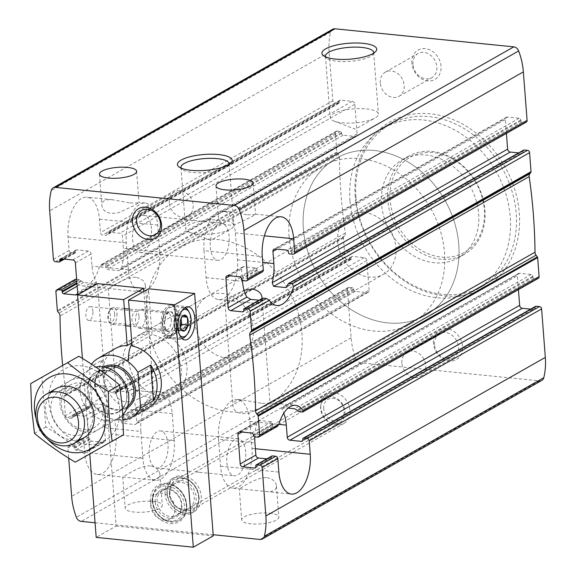 <?xml version="1.0" encoding="UTF-8"?>
<svg xmlns="http://www.w3.org/2000/svg" width="576" height="576" viewBox="0 0 576 576"><rect width="100%" height="100%" fill="white"/><g stroke="black" fill="none" stroke-linecap="round" stroke-linejoin="round"><path stroke-width="0.43" stroke-dasharray="2.88 2.16" d="M144.684 391.5C150.242 391.601 153.18 391.428 153.497 390.989L153.511 390.996C151.87 392.515 144.965 395.978 132.797 401.393C122.947 402.977 117.468 400.464 116.352 393.854C116.374 389.527 119.902 387.677 126.936 388.303L144.684 391.5M135.893 277.294C124.164 276.739 107.957 289.476 108.245 288.475L134.813 291.168C141.833 291.809 145.361 289.958 145.404 285.617C144.958 281.376 141.79 278.597 135.893 277.294M153.137 501.394A18.634 5.407 175.6 0 1 162.302 505.31A18.634 5.407 175.6 0 1 144.144 512.129A18.634 5.407 175.6 0 1 125.15 508.169A18.634 5.407 175.6 0 1 134.316 502.718A18.634 5.407 175.6 0 1 153.137 501.394M150.401 465.84C138.672 465.293 122.465 478.022 122.753 477.029L149.321 479.714C156.341 480.355 159.869 478.505 159.912 474.17C159.466 469.922 156.298 467.15 150.401 465.84M541.858 380.383A5.645 4.594 -119.6 0 1 539.482 380.866L360.684 362.801A5.645 4.594 -119.6 0 1 355.817 358.711A66.06 53.784 -119.6 0 1 351.108 337.781L347.378 289.296A2.261 1.836 -119.6 0 1 348.206 287.525A2.261 1.836 -119.6 0 1 349.157 287.338L352.555 287.683A1.13 0.922 -119.6 0 1 353.606 288.857L353.671 289.663A1.692 1.382 -119.6 0 0 355.248 291.427L366.905 292.601A2.822 2.297 -119.6 0 0 368.086 292.363A2.822 2.297 -119.6 0 0 369.122 290.153L136.714 422.05L135.785 409.925A31.054 15.617 -84.2 0 0 131.407 394.135L127.591 391.867L115.942 390.694L115.344 391.738A31.054 15.617 95.8 0 1 115.74 392.357L115.265 393.106L111.866 392.76L108.9 390.895A31.054 15.617 95.8 0 0 101.369 385.718A31.054 15.617 95.8 0 0 84.701 404.633L85.954 407.47L67.543 417.917L70.942 418.262A1.13 0.922 -119.6 0 0 71.827 417.283L71.762 416.47A1.692 1.382 -119.6 0 1 73.094 415.001L84.751 416.182A2.822 2.297 -119.6 0 1 87.386 419.119L89.669 448.747A2.822 2.297 -119.6 0 1 88.632 450.958A2.822 2.297 -119.6 0 1 87.444 451.195L75.794 450.022A1.692 1.382 -119.6 0 1 74.21 448.258L74.146 447.451A1.13 0.922 -119.6 0 0 73.094 446.27L69.696 445.932A2.261 1.836 -119.6 0 0 68.746 446.119A2.261 1.836 -119.6 0 0 67.918 447.89L68.71 458.15M353.606 288.857L121.198 420.746L121.262 421.553A1.692 1.382 -119.6 0 0 122.846 423.317L134.496 424.498A2.822 2.297 -119.6 0 0 135.684 424.26A2.822 2.297 -119.6 0 0 136.714 422.05M140.832 431.402L142.906 458.338A31.054 15.617 95.8 0 0 155.47 480.341A31.054 15.617 95.8 0 0 174.276 440.539L172.202 413.604A31.054 15.617 95.8 0 0 159.638 391.608A31.054 15.617 95.8 0 0 140.832 431.402L104.414 427.723L105.35 439.848A2.822 2.297 60.4 0 1 104.314 442.058A2.822 2.297 60.4 0 1 103.126 442.296L91.476 441.122A1.692 1.382 60.4 0 1 89.892 439.358L89.834 438.545L74.146 447.451M121.198 420.746A1.13 0.922 -119.6 0 0 120.146 419.573L116.748 419.227A2.261 1.836 -119.6 0 0 115.798 419.414A2.261 1.836 -119.6 0 0 114.97 421.186L116.006 434.657A31.054 15.617 95.8 0 1 97.2 474.451A31.054 15.617 95.8 0 1 84.636 452.455L83.606 438.984A2.261 1.836 60.4 0 1 84.427 437.22A2.261 1.836 60.4 0 1 85.378 437.026L69.696 445.932M85.378 437.026L88.776 437.371A1.13 0.922 60.4 0 1 89.834 438.545M332.611 29.275A5.645 4.594 -119.6 0 0 330.674 31.961A66.06 53.784 -119.6 0 0 329.141 52.265L332.87 100.75A2.261 1.836 -119.6 0 0 334.98 103.097L338.378 103.442A1.13 0.922 -119.6 0 0 339.264 102.463L339.199 101.657A1.692 1.382 -119.6 0 1 340.531 100.188L352.188 101.362A2.822 2.297 -119.6 0 1 354.823 104.299L357.106 133.927A2.822 2.297 -119.6 0 1 356.069 136.138A2.822 2.297 -119.6 0 1 354.881 136.375L343.231 135.202A1.692 1.382 -119.6 0 1 341.647 133.438L341.582 132.631A1.13 0.922 -119.6 0 0 340.531 131.458L337.133 131.112A2.261 1.836 -119.6 0 0 336.182 131.299A2.261 1.836 -119.6 0 0 335.354 133.07L336.816 152.071A1.13 0.922 -119.6 0 0 337.097 152.784L338.4 154.469A4.234 3.449 -119.6 0 1 339.466 157.457A527.926 429.79 -119.6 0 0 345.283 233.042A4.234 3.449 -119.6 0 1 344.664 235.858L343.598 237.305A1.13 0.922 -119.6 0 0 343.426 237.974L344.887 256.975A2.261 1.836 -119.6 0 0 346.997 259.322L350.395 259.668A1.13 0.922 -119.6 0 0 351.288 258.689L351.223 257.882L115.344 391.738M344.664 235.858L65.203 394.452L64.145 395.892A1.13 0.922 -119.6 0 0 63.972 396.562L65.434 415.562A2.261 1.836 -119.6 0 0 67.543 417.917M89.878 407.678L85.954 407.47M351.288 258.689L115.74 392.357L115.265 393.106L350.395 259.668M70.942 418.262L89.352 407.808L90.648 406.598L71.827 417.283M104.414 427.723A31.054 15.617 -84.2 0 1 106.099 408.499L104.645 404.892L92.995 403.711L92.174 403.913L90.922 405.605A31.054 15.617 95.8 0 0 90.648 406.598M369.122 290.153L366.847 260.525A2.822 2.297 -119.6 0 0 364.212 257.587L352.555 256.414A1.692 1.382 -119.6 0 0 351.223 257.882M351.842 256.55L115.942 390.694L352.555 256.414M159.768 251.993L157.694 225.058A31.054 15.617 95.8 0 0 145.13 203.062A31.054 15.617 95.8 0 0 126.324 242.856L128.398 269.791A31.054 15.617 95.8 0 0 140.962 291.787A31.054 15.617 95.8 0 0 159.768 251.993L123.35 248.314L122.414 236.189A2.822 2.297 -119.6 0 0 119.779 233.251L108.13 232.078A1.692 1.382 -119.6 0 0 106.798 233.546L106.855 234.353A1.13 0.922 -119.6 0 1 105.97 235.332L102.571 234.986A2.261 1.836 -119.6 0 1 100.462 232.639L99.425 219.168A31.054 15.617 95.8 0 0 86.861 197.172A31.054 15.617 95.8 0 0 68.062 236.974L69.098 250.438L53.41 259.337M69.098 250.438A2.261 1.836 60.4 0 0 71.201 252.792L74.599 253.13A1.13 0.922 60.4 0 0 75.492 252.151L75.427 251.345A1.692 1.382 60.4 0 1 76.759 249.876L88.416 251.057A2.822 2.297 60.4 0 1 91.051 253.994L91.98 266.112A31.054 15.617 -84.2 0 0 96.358 281.902L77.645 292.522M130.176 202.954C135.734 203.054 138.672 202.882 138.989 202.435L139.003 202.45C137.362 203.962 130.457 207.425 118.289 212.839C108.439 214.43 102.96 211.918 101.844 205.308C101.866 200.981 105.394 199.13 112.428 199.757L130.176 202.954M75.247 279.389L75.168 280.728A31.054 15.617 95.8 0 0 82.692 285.905A31.054 15.617 95.8 0 0 99.367 266.998L100.944 264.809L101.995 264.55L105.394 264.895L106.042 266.299A31.054 15.617 95.8 0 1 105.775 267.3L106.61 269.482L118.267 270.655L119.628 270.31L121.666 267.538A31.054 15.617 -84.2 0 0 123.35 248.314M96.358 281.902L96.322 283.536L95.321 283.68L83.664 282.506L81.346 281.16A31.054 15.617 95.8 0 1 80.95 280.541L79.488 279.598L76.63 279.31M277.344 426.434L272.894 426.355L272.246 424.944A31.054 15.617 -84.2 0 1 272.52 423.95L271.678 421.762L260.028 420.588L258.667 420.934L256.622 423.706A31.054 15.617 95.8 0 0 254.801 436.831M538.286 278.359A2.261 1.836 -119.6 0 1 537.336 278.554L533.938 278.208A1.13 0.922 -119.6 0 1 532.886 277.034L532.822 276.228A1.692 1.382 -119.6 0 0 531.245 274.464L519.588 273.283L282.967 407.563L288.101 408.082M245.693 451.951A18.634 9.367 95.8 0 0 238.154 438.754A18.634 9.367 95.8 0 0 226.958 456.343A18.634 9.367 95.8 0 0 234.41 475.826A18.634 9.367 95.8 0 0 245.693 451.951M167.998 444.103A18.634 9.367 95.8 0 0 160.466 430.906A18.634 9.367 95.8 0 0 149.27 448.495A18.634 9.367 95.8 0 0 156.715 467.978A18.634 9.367 95.8 0 0 167.998 444.103M194.76 471.751L199.418 472.298L194.76 471.751M243.166 311.702L262.958 300.47L262.354 300.557L262.944 299.506A31.054 15.617 -84.2 0 1 262.548 298.886L263.03 298.138M523.598 150.091A1.13 0.922 -119.6 0 0 523.188 150.977L523.246 151.783L287.374 285.646M259.049 300.218L262.354 300.557L243.655 311.162M241.574 269.201L242.446 280.577L258.142 271.678A1.13 0.922 -119.6 0 1 257.09 270.497L257.026 269.69A1.692 1.382 -119.6 0 0 255.449 267.926L243.792 266.753A2.822 2.297 -119.6 0 0 242.604 266.99A2.822 2.297 -119.6 0 0 241.574 269.201L229.889 275.832M229.111 236.462A18.634 9.367 95.8 0 0 221.573 223.265A18.634 9.367 95.8 0 0 210.377 240.862A18.634 9.367 95.8 0 0 217.829 260.345A18.634 9.367 95.8 0 0 229.111 236.462M151.423 228.614A18.634 9.367 95.8 0 0 143.885 215.417A18.634 9.367 95.8 0 0 132.689 233.014A18.634 9.367 95.8 0 0 140.134 252.497A18.634 9.367 95.8 0 0 151.423 228.614M269.669 513.166A18.634 5.407 175.6 0 1 278.842 517.082A18.634 5.407 175.6 0 1 260.676 523.901A18.634 5.407 175.6 0 1 241.682 519.941A18.634 5.407 175.6 0 1 250.848 514.49A18.634 5.407 175.6 0 1 269.669 513.166M266.933 477.612C272.837 478.93 276.005 481.702 276.444 485.942C276.43 490.262 272.902 492.113 265.86 491.494L239.285 488.801C238.946 489.823 255.24 477.043 266.933 477.612M261.216 403.272L243.475 400.075C236.462 399.434 232.927 401.285 232.884 405.626C233.978 412.2 239.429 414.72 249.235 413.186C261.439 407.786 268.373 404.309 270.043 402.768L270.029 402.761C269.712 403.2 266.774 403.373 261.216 403.272M261.936 297.389C261.922 301.716 258.394 303.566 251.352 302.94L224.777 300.247C226.181 299.009 232.603 295.69 244.051 290.304M535.622 306.317A1.13 0.922 -119.6 0 0 535.205 307.202L535.27 308.009L302.861 439.898M271.843 456.005A1.13 0.922 -119.6 0 0 271.433 456.89L255.751 465.79M530.64 309.146L533.938 309.478A1.692 1.382 -119.6 0 0 535.27 308.009M266.861 458.834L270.158 459.173A1.692 1.382 -119.6 0 0 271.49 457.704L271.433 456.89M320.81 407.347A16.942 13.788 60.4 0 1 327.017 394.085A16.942 13.788 60.4 0 1 349.942 410.292A16.942 13.788 60.4 0 1 343.735 423.547A16.942 13.788 60.4 0 1 320.81 407.347M169.668 493.114A16.942 13.788 60.4 0 1 175.874 479.858A16.942 13.788 60.4 0 1 196.229 487.778A16.942 13.788 60.4 0 1 192.6 509.321A16.942 13.788 60.4 0 1 169.668 493.114M526.262 122.134A2.261 1.836 -119.6 0 1 525.319 122.328L521.921 121.982A1.13 0.922 -119.6 0 1 520.862 120.809L520.805 119.995A1.692 1.382 -119.6 0 0 519.221 118.238L507.564 117.058A2.822 2.297 -119.6 0 0 506.383 117.295A2.822 2.297 -119.6 0 0 505.346 119.506L276.941 249.127M258.142 271.678L261.54 272.016A2.261 1.836 -119.6 0 0 262.49 271.829M246.708 214.726L228.967 211.529C221.954 210.888 218.419 212.738 218.376 217.08C219.47 223.654 224.921 226.174 234.727 224.64C246.931 219.233 253.865 215.762 255.535 214.222L255.521 214.207C255.204 214.654 252.266 214.826 246.708 214.726M433.447 343.426A16.942 13.788 60.4 0 1 454.219 331.632A16.942 13.788 60.4 0 1 456.372 359.626A16.942 13.788 60.4 0 1 433.447 343.426M411.89 63.295A16.942 13.788 60.4 0 1 432.662 51.509A16.942 13.788 60.4 0 1 434.815 79.495A16.942 13.788 60.4 0 1 411.89 63.295M355.176 196.538A95.422 77.688 60.4 0 1 472.198 130.133A95.422 77.688 60.4 0 1 484.33 287.82A95.422 77.688 60.4 0 1 355.176 196.538M506.412 133.402L505.346 119.506M523.246 151.783A1.692 1.382 -119.6 0 1 521.914 153.252L518.616 152.921M519.588 273.283A2.822 2.297 -119.6 0 0 518.4 273.521A2.822 2.297 -119.6 0 0 517.37 275.731L281.93 409.342A31.054 15.617 95.8 0 1 283.766 413.165M518.436 289.627L517.37 275.731M150.437 501.66A21.067 17.15 60.4 0 1 174.521 485.878A21.067 17.15 60.4 0 1 186.732 507.398A21.067 17.15 60.4 0 1 169.157 523.462A21.067 17.15 60.4 0 1 150.437 501.66M131.875 343.57A33.876 27.583 60.4 0 1 141.055 333.958A33.876 27.583 60.4 0 1 181.764 349.812A33.876 27.583 60.4 0 1 174.499 392.89A33.876 27.583 60.4 0 1 128.642 360.482M62.662 365.465A527.926 429.79 -119.6 0 0 65.822 391.637A4.234 3.449 -119.6 0 1 65.203 394.452M95.076 522.792L213.185 534.722M282.967 407.563L281.966 407.707L281.93 409.342M195.084 322.776A33.876 27.583 60.4 0 1 207.497 296.251A33.876 27.583 60.4 0 1 248.206 312.106A33.876 27.583 60.4 0 1 240.941 355.183A33.876 27.583 60.4 0 1 195.084 322.776M146.527 317.873A90.338 73.548 60.4 0 1 179.633 247.147A90.338 73.548 60.4 0 1 288.187 289.418A90.338 73.548 60.4 0 1 268.805 404.287A90.338 73.548 60.4 0 1 146.527 317.873M303.372 228.866A90.338 73.548 60.4 0 1 336.47 158.141A90.338 73.548 60.4 0 1 445.025 200.412A90.338 73.548 60.4 0 1 425.65 315.281A90.338 73.548 60.4 0 1 303.372 228.866A90.338 73.548 60.4 0 1 336.47 158.141A90.338 73.548 60.4 0 1 445.025 200.412A90.338 73.548 60.4 0 1 425.65 315.281A90.338 73.548 60.4 0 1 303.372 228.866M349.992 200.786A93.161 75.845 60.4 0 1 384.127 127.85A93.161 75.845 60.4 0 1 496.073 171.439A93.161 75.845 60.4 0 1 476.086 289.901A93.161 75.845 60.4 0 1 349.992 200.786M355.975 197.388A93.161 75.845 60.4 0 1 390.11 124.452A93.161 75.845 60.4 0 1 502.056 168.041A93.161 75.845 60.4 0 1 482.076 286.502A93.161 75.845 60.4 0 1 355.975 197.388M381.55 203.969A56.462 45.965 60.4 0 1 402.235 159.768A56.462 45.965 60.4 0 1 470.081 186.192A56.462 45.965 60.4 0 1 457.97 257.983A56.462 45.965 60.4 0 1 381.55 203.969M387.821 200.412A56.462 45.965 60.4 0 1 408.514 156.211A56.462 45.965 60.4 0 1 476.359 182.628A56.462 45.965 60.4 0 1 464.249 254.426A56.462 45.965 60.4 0 1 387.821 200.412M390.139 200.074A54.77 44.59 60.4 0 1 457.301 161.957A54.77 44.59 60.4 0 1 464.263 252.461A54.77 44.59 60.4 0 1 390.139 200.074M229.097 164.426A24.185 7.02 175.6 0 1 228.19 165.924A24.185 7.02 175.6 0 1 205.589 172.57A24.185 7.02 175.6 0 1 182.239 169.459A24.185 7.02 175.6 0 1 181.116 168.12M221.998 220.154A24.185 7.02 175.6 0 1 233.899 225.23A24.185 7.02 175.6 0 1 230.58 229.183A24.185 7.02 175.6 0 1 197.568 234.014A24.185 7.02 175.6 0 1 189.554 232.344A24.185 7.02 175.6 0 1 185.674 228.938A24.185 7.02 175.6 0 1 197.568 221.875A24.185 7.02 175.6 0 1 221.998 220.154M373.601 53.208A24.185 7.02 175.6 0 1 372.694 54.706A24.185 7.02 175.6 0 1 350.1 61.351A24.185 7.02 175.6 0 1 326.743 58.241A24.185 7.02 175.6 0 1 325.62 56.894M366.502 108.929A24.185 7.02 175.6 0 1 378.403 114.005A24.185 7.02 175.6 0 1 375.084 117.965A24.185 7.02 175.6 0 1 342.079 122.796A24.185 7.02 175.6 0 1 334.058 121.118A24.185 7.02 175.6 0 1 330.178 117.72A24.185 7.02 175.6 0 1 342.079 110.65A24.185 7.02 175.6 0 1 366.502 108.929M380.304 82.98A13.882 11.304 60.4 0 1 385.387 72.115A13.882 11.304 60.4 0 1 402.07 78.61A13.882 11.304 60.4 0 1 399.089 96.257A13.882 11.304 60.4 0 1 380.304 82.98M412.978 64.44A13.882 11.304 60.4 0 1 418.061 53.568A13.882 11.304 60.4 0 1 434.743 60.062A13.882 11.304 60.4 0 1 431.762 77.717A13.882 11.304 60.4 0 1 412.978 64.44M401.854 363.11A13.882 11.304 60.4 0 1 406.944 352.246A13.882 11.304 60.4 0 1 423.619 358.74A13.882 11.304 60.4 0 1 420.646 376.387A13.882 11.304 60.4 0 1 401.854 363.11M434.527 344.563A13.882 11.304 60.4 0 1 439.618 333.698A13.882 11.304 60.4 0 1 456.3 340.193A13.882 11.304 60.4 0 1 453.319 357.847A13.882 11.304 60.4 0 1 434.527 344.563M169.279 202.73A13.882 11.304 60.4 0 1 174.37 191.866A13.882 11.304 60.4 0 1 193.154 205.142A13.882 11.304 60.4 0 1 188.071 216.014A13.882 11.304 60.4 0 1 169.279 202.73M152.698 501.127A19.764 16.092 60.4 0 1 159.941 485.654A19.764 16.092 60.4 0 1 175.291 486.324A19.764 16.092 60.4 0 1 186.746 506.506A19.764 16.092 60.4 0 1 179.446 520.027A19.764 16.092 60.4 0 1 152.698 501.127M167.242 492.869A19.764 16.092 60.4 0 1 174.485 477.403A19.764 16.092 60.4 0 1 198.23 486.648A19.764 16.092 60.4 0 1 193.99 511.776A19.764 16.092 60.4 0 1 167.242 492.869M165.103 494.086A19.764 16.092 60.4 0 1 172.346 478.613A19.764 16.092 60.4 0 1 196.092 487.858A19.764 16.092 60.4 0 1 191.851 512.986A19.764 16.092 60.4 0 1 165.103 494.086M204.012 250.704L206.086 277.639A31.054 15.617 95.8 0 0 218.65 299.635A31.054 15.617 95.8 0 0 237.456 259.841L235.382 232.906A31.054 15.617 95.8 0 0 222.818 210.91A31.054 15.617 95.8 0 0 204.012 250.704L262.282 256.594M218.52 439.25L220.594 466.186A31.054 15.617 95.8 0 0 233.158 488.189A31.054 15.617 95.8 0 0 251.964 448.387L249.89 421.452A31.054 15.617 95.8 0 0 237.326 399.456A31.054 15.617 95.8 0 0 218.52 439.25L254.938 442.93M155.203 502.142A15.53 12.643 60.4 0 1 174.24 491.335A15.53 12.643 60.4 0 1 176.22 516.996A15.53 12.643 60.4 0 1 155.203 502.142M152.777 501.898A18.353 14.94 60.4 0 1 175.277 489.125A18.353 14.94 60.4 0 1 177.61 519.451A18.353 14.94 60.4 0 1 152.777 501.898M157.126 501.854A14.119 11.491 60.4 0 1 162.302 490.81A14.119 11.491 60.4 0 1 179.258 497.412A14.119 11.491 60.4 0 1 176.234 515.362A14.119 11.491 60.4 0 1 157.126 501.854M169.963 494.575A14.119 11.491 60.4 0 1 175.133 483.523A14.119 11.491 60.4 0 1 192.096 490.133A14.119 11.491 60.4 0 1 189.065 508.075A14.119 11.491 60.4 0 1 169.963 494.575M169.459 494.05A15.53 12.643 60.4 0 1 188.503 483.242A15.53 12.643 60.4 0 1 190.476 508.903A15.53 12.643 60.4 0 1 169.459 494.05M167.033 493.805A18.353 14.94 60.4 0 1 189.533 481.032A18.353 14.94 60.4 0 1 191.873 511.358A18.353 14.94 60.4 0 1 167.033 493.805M152.273 501.365A19.764 16.092 60.4 0 1 159.516 485.899A19.764 16.092 60.4 0 1 183.262 495.144A19.764 16.092 60.4 0 1 179.021 520.272A19.764 16.092 60.4 0 1 152.273 501.365M123.142 419.969A33.876 27.583 60.4 0 1 92.102 403.114L89.352 367.38A33.876 27.583 60.4 0 1 91.469 364.162M337.666 241.862A33.876 27.583 60.4 0 1 350.078 215.338A33.876 27.583 60.4 0 1 390.787 231.192A33.876 27.583 60.4 0 1 383.522 274.27A33.876 27.583 60.4 0 1 337.666 241.862M89.352 367.38L102.182 360.094A33.876 27.583 -119.6 0 0 98.705 377.474A33.876 27.583 -119.6 0 0 104.933 395.827L92.102 403.114M289.109 236.952A90.338 73.548 60.4 0 1 322.214 166.234A90.338 73.548 60.4 0 1 430.762 208.505A90.338 73.548 60.4 0 1 411.386 323.374A90.338 73.548 60.4 0 1 289.109 236.952M122.875 414.691A28.231 22.982 60.4 0 1 118.375 418.248A28.231 22.982 60.4 0 1 84.449 405.036A28.231 22.982 60.4 0 1 90.504 369.137A28.231 22.982 60.4 0 1 95.868 367.099M102.182 360.094L104.933 395.827M78.559 439.848A28.231 22.982 60.4 0 1 45.67 410.818A28.231 22.982 60.4 0 1 51.545 392.242M47.722 439.308A41.22 33.559 60.4 0 1 36.194 418.99M123.487 434.822L86.551 455.782C74.21 445.471 60.624 435.866 45.792 426.974L41.969 377.208L78.898 356.249M119.65 408.758A41.22 33.559 -119.6 0 0 63.864 369.331A41.22 33.559 -119.6 0 0 69.106 437.443A41.22 33.559 -119.6 0 0 119.65 408.758M108.482 407.628A28.231 22.982 -119.6 0 0 70.272 380.621A28.231 22.982 -119.6 0 0 73.865 427.277A28.231 22.982 -119.6 0 0 108.482 407.628M103.27 408.391A24.415 19.872 -119.6 0 0 70.229 385.042A24.415 19.872 -119.6 0 0 64.994 416.081A24.415 19.872 -119.6 0 0 94.327 427.5A24.415 19.872 -119.6 0 0 103.27 408.391M92.873 414.295A24.415 19.872 -119.6 0 0 59.825 390.938A24.415 19.872 -119.6 0 0 54.59 421.985A24.415 19.872 -119.6 0 0 83.923 433.404A24.415 19.872 -119.6 0 0 92.873 414.295M30.672 383.623L41.969 377.208M75.254 462.19L86.551 455.782M34.495 433.382L45.792 426.974M92.894 311.558A6.941 3.492 95.8 0 0 90.086 306.641A6.941 3.492 95.8 0 0 85.918 313.2A6.941 3.492 95.8 0 0 88.697 320.458A6.941 3.492 95.8 0 0 92.894 311.558M82.426 358.409L89.777 453.953M97.51 283.644L116.158 526.061L96.199 537.386M116.158 526.061L213.271 535.874M174.989 507.953A14.119 11.491 -119.6 0 0 155.887 494.446A14.119 11.491 -119.6 0 0 150.71 505.498A14.119 11.491 -119.6 0 0 169.819 519.005A14.119 11.491 -119.6 0 0 174.989 507.953M143.878 291.413L147.168 334.202A33.876 27.583 -119.6 0 0 135.353 337.198A33.876 27.583 -119.6 0 0 128.088 380.275A33.876 27.583 -119.6 0 0 168.797 396.122A33.876 27.583 -119.6 0 0 179.964 362.477A33.876 27.583 -119.6 0 0 152.021 334.692L148.493 288.792M135.353 337.198L115.394 348.523A33.876 27.583 -119.6 0 0 108.122 391.601A33.876 27.583 -119.6 0 0 148.831 407.455L383.522 274.27M139.025 316.217A6.941 3.492 95.8 0 0 136.217 311.299A6.941 3.492 95.8 0 0 132.048 317.858A6.941 3.492 95.8 0 0 134.82 325.116A6.941 3.492 95.8 0 0 139.025 316.217M147.168 334.202L131.825 342.914M152.021 334.692L132.062 346.025M145.224 315.95A9.598 4.824 95.8 0 0 141.343 309.146A9.598 4.824 95.8 0 0 135.576 318.211A9.598 4.824 95.8 0 0 139.414 328.248A9.598 4.824 95.8 0 0 145.224 315.95M174.355 318.888A9.598 4.824 95.8 0 0 170.474 312.091A9.598 4.824 95.8 0 0 164.707 321.156A9.598 4.824 95.8 0 0 168.545 331.193A9.598 4.824 95.8 0 0 174.355 318.888M177.919 316.865A16.654 8.374 95.8 0 0 171.18 305.071A16.654 8.374 95.8 0 0 161.172 320.796A16.654 8.374 95.8 0 0 167.832 338.213A16.654 8.374 95.8 0 0 177.919 316.865M320.666 409.046A14.119 11.491 60.4 0 1 325.843 398.002A14.119 11.491 60.4 0 1 342.799 404.604A14.119 11.491 60.4 0 1 339.775 422.554A14.119 11.491 60.4 0 1 320.666 409.046M323.748 408.6A11.858 9.655 60.4 0 1 338.292 400.349A11.858 9.655 60.4 0 1 339.797 419.94A11.858 9.655 60.4 0 1 323.748 408.6M179.618 334.966A13.831 6.955 -84.2 0 1 177.156 322.416A13.831 6.955 -84.2 0 1 182.081 310.608M180.792 328.824L180.23 321.451M180.295 321.091L181.894 316.944L183.391 315.49M174.643 318.73A10.166 5.112 -84.2 0 1 172.368 329.177A10.166 5.112 -84.2 0 1 166.81 330.97A10.166 5.112 -84.2 0 1 164.426 321.127A10.166 5.112 -84.2 0 1 168.732 311.962A10.166 5.112 -84.2 0 1 174.643 318.73M170.561 335.297A14.314 7.2 -84.2 0 1 164.174 332.806A14.314 7.2 -84.2 0 1 166.514 309.636A14.314 7.2 -84.2 0 1 176.522 315.684A14.314 7.2 -84.2 0 1 170.561 335.297M171.31 318.967A8.467 4.262 -84.2 0 1 166.183 329.818A8.467 4.262 -84.2 0 1 164.779 329.162A8.467 4.262 -84.2 0 1 162.792 320.962A8.467 4.262 -84.2 0 1 166.385 313.33A8.467 4.262 -84.2 0 1 167.882 312.962A8.467 4.262 -84.2 0 1 171.31 318.967M117.007 313.481A8.467 4.262 -84.2 0 1 111.881 324.331A8.467 4.262 -84.2 0 1 109.57 322.51A8.467 4.262 -84.2 0 1 110.959 308.801A8.467 4.262 -84.2 0 1 113.58 307.476A8.467 4.262 -84.2 0 1 117.007 313.481M114.646 313.826A6.739 3.391 -84.2 0 1 112.73 321.314A6.739 3.391 -84.2 0 1 108.727 321.012A6.739 3.391 -84.2 0 1 109.829 310.104A6.739 3.391 -84.2 0 1 114.646 313.826M171.691 336.564A15.53 7.812 -84.2 0 1 168.991 337.198A15.53 7.812 -84.2 0 1 164.765 333.857A15.53 7.812 -84.2 0 1 167.299 308.729A15.53 7.812 -84.2 0 1 172.116 306.295A15.53 7.812 -84.2 0 1 178.474 319.889A15.53 7.812 -84.2 0 1 171.691 336.564M181.836 338.414A15.53 7.812 -84.2 0 1 181.058 338.414A15.53 7.812 -84.2 0 1 174.852 322.178A15.53 7.812 -84.2 0 1 184.183 307.519A15.53 7.812 -84.2 0 1 184.946 307.67M188.41 310.86A15.53 7.812 -84.2 0 1 185.868 335.988M180.209 326.902L178.366 330.25L174.499 328.385L180.814 329.026M174.499 328.385L173.902 320.609L180.216 321.25M173.902 320.609L177.163 314.698L183.478 315.338M177.163 314.698L182.138 316.678M181.03 316.562L181.166 318.355M178.366 330.25L184.673 330.89M180.209 326.88A7.056 3.55 -84.2 0 1 179.993 327.298A7.056 3.55 -84.2 0 1 176.429 329.321A7.056 3.55 -84.2 0 1 174.197 324.497A7.056 3.55 -84.2 0 1 175.536 317.657A7.056 3.55 -84.2 0 1 177.242 315.742A7.056 3.55 -84.2 0 1 179.1 315.634A7.056 3.55 -84.2 0 1 181.037 318.643M366.905 292.601L134.496 424.498M105.35 439.848L89.669 448.747M103.126 442.296L87.444 451.195M91.476 441.122L75.794 450.022M355.248 291.427L122.846 423.317M353.671 289.663L121.262 421.553M89.892 439.358L74.21 448.258M352.555 287.683L120.146 419.573M88.776 437.371L73.094 446.27M347.378 289.296L114.97 421.186M349.157 287.338L116.748 419.227M83.606 438.984L67.918 447.89M351.108 337.781L71.647 496.375M346.997 259.322L111.866 392.76M344.887 256.975L108.9 390.895M84.701 404.633L65.434 415.562M90.922 405.605L71.762 416.47M92.995 403.711L73.094 415.001M104.645 404.892L84.751 416.182M364.212 257.587L127.591 391.867M366.847 260.525L131.407 394.135M106.099 408.499L87.386 419.119M354.823 104.299L122.414 236.189M352.188 101.362L119.779 233.251M88.416 251.057L72.727 259.956M91.051 253.994L75.362 262.894M340.531 100.188L108.13 232.078M76.759 249.876L61.078 258.775M339.199 101.657L106.798 233.546M75.427 251.345L62.143 258.883M339.264 102.463L106.855 234.353M338.378 103.442L105.97 235.332M74.599 253.13L58.918 262.037M75.492 252.151L63.403 259.013M334.98 103.097L102.571 234.986M71.201 252.792L55.519 261.691M332.87 100.75L100.462 232.639M335.354 133.07L99.367 266.998M337.133 131.112L101.995 264.55M75.168 280.728L55.901 291.665M340.531 131.458L105.394 264.895M79.488 279.598L76.766 281.138M341.582 132.631L106.042 266.299M80.95 280.541L76.896 282.838M341.647 133.438L105.775 267.3M343.231 135.202L106.61 269.482M83.664 282.506L77.155 286.193M81.346 281.16L76.961 283.644M354.881 136.375L118.267 270.655M95.321 283.68L77.422 293.839M357.106 133.927L121.666 267.538M256.622 423.706L241.906 432.058M260.028 420.588L240.127 431.878M531.245 274.464L294.624 408.744M272.52 423.95L253.361 434.815M271.678 421.762L251.784 433.051M272.246 424.944L253.426 435.629M272.894 426.355L254.484 436.802M533.938 278.208L298.8 411.646M537.336 278.554L302.206 411.991M276.293 426.694L257.882 437.141M262.548 298.886L243.727 309.564M523.188 150.977L287.64 284.645M262.944 299.506L243.792 310.378M535.205 307.202L302.796 439.092M533.938 309.478L302.731 440.69M270.158 459.173L255.679 467.388M271.49 457.704L255.809 466.603M507.564 117.058L275.162 248.947M243.792 266.753L228.11 275.652M519.221 118.238L286.812 250.128M255.449 267.926L239.76 276.826M520.805 119.995L288.396 251.892M257.026 269.69L241.344 278.59M257.09 270.497L241.409 279.396M520.862 120.809L288.454 252.698M521.921 121.982L289.512 253.872M525.319 122.328L292.91 254.218M261.54 272.016L245.858 280.915M329.141 52.265L49.68 210.852M343.426 237.974L63.972 396.562M539.482 380.866L260.028 539.453M360.684 362.801L81.23 521.395M336.816 152.071L57.362 310.666M337.097 152.784L57.643 311.378M338.4 154.469L58.946 313.063M339.466 157.457L60.005 316.044M345.283 233.042L65.822 391.637M343.598 237.305L64.145 395.892M330.674 31.961L51.221 190.555M521.914 153.252L286.87 286.639M355.817 358.711L76.363 517.306M532.822 276.228L296.95 410.083M532.886 277.034L297.338 410.702M206.086 277.639L242.503 281.318M237.456 259.841L262.728 262.39M235.382 232.906L264.377 235.836M220.594 466.186L278.863 472.075M251.964 448.387L255.384 448.733M249.89 421.452L278.885 424.382M126.324 242.856L68.062 236.974M128.398 269.791L91.98 266.112M157.694 225.058L99.425 219.168M142.906 458.338L84.636 452.455M174.276 440.539L116.006 434.657M172.202 413.604L135.785 409.925M126.994 408.154A23.717 19.303 60.4 0 1 98.215 397.224A23.717 19.303 60.4 0 1 103.586 366.912M105.444 370.303A22.918 18.655 60.4 0 1 125.035 404.827A22.918 18.655 60.4 0 1 90.9 401.378A22.918 18.655 60.4 0 1 105.444 370.303M105.869 370.39A22.586 18.389 60.4 0 1 125.863 388.26A22.586 18.389 60.4 0 1 118.678 411.581A22.586 18.389 60.4 0 1 91.541 401.011A22.586 18.389 60.4 0 1 96.379 372.298A22.586 18.389 60.4 0 1 105.869 370.39M127.678 406.224A22.586 18.389 60.4 0 1 125.582 407.664A22.586 18.389 60.4 0 1 98.438 397.094A22.586 18.389 60.4 0 1 103.284 368.381A22.586 18.389 60.4 0 1 105.595 367.315M82.692 285.905L108.259 288.482L116.352 393.854M145.404 285.617L153.511 390.996L159.638 391.608M97.2 474.451L122.767 477.036L125.15 508.169M159.912 474.17L162.302 505.31M368.086 292.363L135.684 424.26M104.314 442.058L88.632 450.958M348.206 287.525L115.798 419.414M84.427 437.22L68.746 446.119M350.87 259.574L115.682 393.041M89.878 407.686L71.417 418.162M92.174 403.913L72.389 415.145M339.826 100.325L107.417 232.222M76.046 250.02L60.365 258.919M338.854 103.349L106.445 235.238M75.074 253.037L64.375 259.114M99.446 174.168L101.844 205.308M136.606 171.31L139.003 202.45M336.182 131.299L100.944 264.802M356.069 136.138L119.628 270.317M96.329 283.543L76.608 294.732M258.66 420.926L238.946 432.115M156.715 467.978L191.707 471.514M199.418 472.291L234.41 475.826M160.466 430.906L238.154 438.754M140.134 252.497L217.829 260.345M143.885 215.417L221.573 223.265M233.158 488.189L239.306 488.808L241.682 519.941M276.444 485.942L278.842 517.082M218.65 299.635L224.798 300.254L232.891 405.626M261.943 297.504L270.043 402.768L295.596 405.338M534.65 309.334L302.242 441.223M270.871 459.029L255.19 467.928M192.6 509.321L343.735 423.547M175.874 479.858L327.017 394.085M506.383 117.295L273.974 249.185M242.604 266.99L226.922 275.89M215.986 185.94L218.383 217.08M253.138 183.082L255.535 214.222M522.626 153.108L286.186 287.287M518.4 273.521L281.959 407.7M174.499 392.89L240.941 355.183M141.055 333.958L207.497 296.251M268.805 404.287L411.386 323.374M179.633 247.147L322.214 166.234M476.086 289.901L482.076 286.502M384.127 127.85L390.11 124.452M457.97 257.983L464.249 254.426M402.235 159.768L408.514 156.211M228.19 165.924L231.091 162.842M182.239 169.459L178.906 166.86M180.943 167.422L185.674 228.938M229.162 163.714L233.899 225.23M189.554 232.344L210.809 240.408L230.58 229.183M372.694 54.706L375.595 51.624M326.743 58.241L323.41 55.634M325.447 56.203L330.178 117.72M373.673 52.495L378.403 114.005M334.058 121.118L355.313 129.182L375.084 117.965M399.089 96.257L431.762 77.717M385.387 72.115L418.061 53.568M420.646 376.387L453.319 357.847M406.944 352.246L439.618 333.698M155.398 234.554L188.071 216.014M141.689 210.413L174.37 191.866M175.291 486.324L174.521 485.878M186.746 506.506L186.732 507.398M191.851 512.986L193.99 511.776M172.346 478.613L174.485 477.403M251.352 302.94L276.919 305.525M222.818 210.91L228.967 211.529M255.521 214.207L281.088 216.792M265.86 491.486L291.427 494.071M237.326 399.456L243.475 400.075M140.962 291.787L134.813 291.168M145.13 203.062L138.989 202.435M112.428 199.757L86.861 197.172M155.47 480.341L149.321 479.714M126.936 388.303L101.369 385.718M176.234 515.362L189.065 508.075M162.302 490.81L175.133 483.523M179.021 520.272L179.446 520.027M159.516 485.899L159.941 485.654M115.394 348.523L350.078 215.338M83.88 437.818L118.375 418.248M56.016 388.714L90.504 369.137M118.678 411.581C134.82 404.273 124.726 371.03 105.674 370.44L96.379 372.298L103.284 368.381C95.242 373.327 93.298 382.09 97.445 394.668C99.727 399.614 103.025 403.488 107.338 406.296C113.882 410.191 119.959 410.652 125.582 407.664L118.678 411.581M70.229 385.042L59.825 390.938M94.327 427.5L83.923 433.404M168.797 396.122L148.831 407.455M139.414 328.248L168.545 331.193M141.343 309.146L170.474 312.091M167.832 338.213L184.831 339.934M171.18 305.071L188.179 306.785M88.697 320.458L134.82 325.116M90.086 306.641L136.217 311.299M169.819 519.005L339.775 422.554M155.887 494.446L325.843 398.002M181.894 316.944L182.39 316.368M164.779 329.162L166.81 330.97M166.385 313.33L168.732 311.962M167.882 312.962L129.218 309.06M124.358 308.57L113.58 307.476M166.183 329.818L130.536 326.218M125.683 325.728L111.881 324.331M108.727 321.012L109.57 322.51M109.829 310.104L110.959 308.801M164.174 332.806L164.765 333.857M166.514 309.636L167.299 308.729M184.183 307.519L172.116 306.295M181.058 338.414L168.991 337.198"/><path stroke-width="0.86" d="M68.71 458.15L71.647 496.375A66.06 53.784 -119.6 0 0 76.363 517.306A5.645 4.594 -119.6 0 0 81.23 521.395L95.076 522.792M77.422 293.839L75.427 294.97A2.822 2.297 -119.6 0 0 76.608 294.732A2.822 2.297 -119.6 0 0 77.645 292.522L75.362 262.894A2.822 2.297 -119.6 0 0 72.727 259.956L61.078 258.775A1.692 1.382 -119.6 0 0 59.746 260.244L59.803 261.058A1.13 0.922 -119.6 0 1 58.918 262.037L55.519 261.691A2.261 1.836 -119.6 0 1 53.41 259.337L49.68 210.852A66.06 53.784 -119.6 0 1 51.221 190.555A5.645 4.594 -119.6 0 1 53.158 187.87A5.645 4.594 -119.6 0 1 55.526 187.394L234.324 205.452A5.645 4.594 -119.6 0 1 239.191 209.542A66.06 53.784 -119.6 0 1 243.907 230.472L247.637 278.957A2.261 1.836 -119.6 0 1 246.809 280.728A2.261 1.836 -119.6 0 1 245.858 280.915L242.46 280.577L242.503 281.318A31.054 15.617 95.8 0 0 246.881 297.108L228.168 307.728A2.822 2.297 -119.6 0 0 230.803 310.666L242.46 311.846A1.692 1.382 -119.6 0 0 243.792 310.378L243.727 309.564A1.13 0.922 -119.6 0 1 244.613 308.585L248.011 308.93A2.261 1.836 -119.6 0 1 250.121 311.285L251.582 330.286A1.13 0.922 -119.6 0 1 251.41 330.955L250.351 332.395A4.234 3.449 -119.6 0 0 249.732 335.21A527.926 429.79 -119.6 0 1 255.55 410.803A4.234 3.449 -119.6 0 0 256.608 413.784L257.911 415.469A1.13 0.922 -119.6 0 1 258.192 416.182L259.654 435.182A2.261 1.836 -119.6 0 1 258.826 436.954A2.261 1.836 -119.6 0 1 257.882 437.141L254.484 436.802A1.13 0.922 -119.6 0 1 253.426 435.629L253.361 434.815A1.692 1.382 -119.6 0 0 251.784 433.051L240.127 431.878A2.822 2.297 -119.6 0 0 238.946 432.115A2.822 2.297 -119.6 0 0 237.91 434.326L240.192 463.954A2.822 2.297 -119.6 0 0 242.827 466.891L254.477 468.072A1.692 1.382 -119.6 0 0 255.809 466.603L255.751 465.79A1.13 0.922 -119.6 0 1 256.637 464.81L260.035 465.156A2.261 1.836 -119.6 0 1 262.145 467.51L265.874 515.995A66.06 53.784 -119.6 0 1 264.334 536.292A5.645 4.594 -119.6 0 1 262.397 538.978A5.645 4.594 -119.6 0 1 260.028 539.453L213.185 534.722M127.44 167.393A18.634 5.407 175.6 0 1 136.606 171.31A18.634 5.407 175.6 0 1 118.44 178.128A18.634 5.407 175.6 0 1 99.446 174.168A18.634 5.407 175.6 0 1 108.619 168.725A18.634 5.407 175.6 0 1 127.44 167.393M76.63 279.31L75.247 279.389L56.729 289.894A2.261 1.836 -119.6 0 0 55.901 291.665L57.362 310.666A1.13 0.922 -119.6 0 0 57.643 311.378L58.946 313.063A4.234 3.449 -119.6 0 1 60.005 316.044A527.926 429.79 -119.6 0 0 62.662 365.465M76.961 283.644L62.186 292.032L62.129 291.226A1.13 0.922 -119.6 0 0 61.07 290.045L57.672 289.706A2.261 1.836 -119.6 0 0 56.729 289.894M62.186 292.032A1.692 1.382 -119.6 0 0 63.77 293.796L75.427 294.97M254.801 436.831A31.054 15.617 95.8 0 0 254.938 442.93L255.874 455.054A2.822 2.297 -119.6 0 0 258.509 457.992L266.861 458.834M288.101 408.082L294.624 408.744L296.95 410.083A31.054 15.617 -84.2 0 1 297.338 410.702L298.8 411.646L302.206 411.991L303.041 411.854L303.12 410.515A31.054 15.617 95.8 0 0 295.596 405.338A31.054 15.617 95.8 0 0 278.928 424.253L277.344 426.434M262.548 298.886L263.03 298.138L266.429 298.483L269.388 300.348A31.054 15.617 95.8 0 0 276.919 305.525A31.054 15.617 95.8 0 0 293.587 286.618L292.334 283.781L288.41 283.565L523.598 150.091A1.13 0.922 -119.6 0 1 524.074 149.998L288.936 283.435L287.64 284.645A31.054 15.617 -84.2 0 1 287.374 285.646L286.114 287.33L285.3 287.532L273.643 286.351L272.189 282.744A31.054 15.617 95.8 0 0 273.874 263.52L272.938 251.395A2.822 2.297 60.4 0 1 273.974 249.185A2.822 2.297 60.4 0 1 275.162 248.947L286.812 250.128A1.692 1.382 60.4 0 1 288.396 251.892L288.454 252.698A1.13 0.922 60.4 0 0 289.512 253.872L292.91 254.218A2.261 1.836 60.4 0 0 293.861 254.023A2.261 1.836 60.4 0 0 294.689 252.259L293.652 238.788A31.054 15.617 95.8 0 0 281.088 216.792A31.054 15.617 95.8 0 0 262.282 256.594L263.318 270.058L247.637 278.957M246.881 297.108L250.697 299.376L259.049 300.218M228.168 307.728L225.886 278.1A2.822 2.297 -119.6 0 1 226.922 275.89A2.822 2.297 -119.6 0 1 228.11 275.652L239.76 276.826A1.692 1.382 -119.6 0 1 241.344 278.59L241.409 279.396A1.13 0.922 -119.6 0 0 242.46 280.577M244.051 290.304L252.425 289.066C258.329 290.376 261.497 293.155 261.936 297.389L261.943 297.504M262.397 538.978L541.858 380.383A5.645 4.594 -119.6 0 0 543.794 377.698A66.06 53.784 -119.6 0 0 545.328 357.401L541.598 308.916A2.261 1.836 -119.6 0 0 539.496 306.562L307.087 438.458A2.261 1.836 60.4 0 1 309.197 440.806L310.234 454.277A31.054 15.617 95.8 0 1 291.427 494.071A31.054 15.617 95.8 0 1 278.863 472.075L277.826 458.604A2.261 1.836 -119.6 0 0 275.717 456.257L260.035 465.156M256.162 464.911L271.843 456.005A1.13 0.922 -119.6 0 1 272.318 455.911L275.717 456.257M307.087 438.458L303.689 438.113A1.13 0.922 60.4 0 0 302.796 439.092L302.861 439.898A1.692 1.382 60.4 0 1 301.529 441.367L289.879 440.194A2.822 2.297 60.4 0 1 287.244 437.249L286.308 425.131A31.054 15.617 95.8 0 0 283.766 413.165M539.496 306.562L536.09 306.223A1.13 0.922 -119.6 0 0 535.622 306.317L303.214 438.206M530.64 309.146L522.281 308.297L289.879 440.194M518.436 289.627L519.646 305.359A2.822 2.297 -119.6 0 0 522.281 308.297M293.861 254.023L526.262 122.134A2.261 1.836 -119.6 0 0 527.09 120.37L523.361 71.885A66.06 53.784 -119.6 0 0 518.652 50.947A5.645 4.594 -119.6 0 0 513.785 46.865L334.987 28.8A5.645 4.594 -119.6 0 0 332.611 29.275L53.158 187.87M246.809 280.728L262.49 271.829A2.261 1.836 -119.6 0 0 263.318 270.058M243.972 179.165A18.634 5.407 175.6 0 1 253.138 183.082A18.634 5.407 175.6 0 1 234.979 189.9A18.634 5.407 175.6 0 1 215.986 185.94A18.634 5.407 175.6 0 1 225.151 180.497A18.634 5.407 175.6 0 1 243.972 179.165M518.616 152.921L510.264 152.071A2.822 2.297 -119.6 0 1 507.629 149.134L506.412 133.402M303.041 411.862L538.286 278.359A2.261 1.836 -119.6 0 0 539.114 276.595L537.653 257.594A1.13 0.922 -119.6 0 0 537.372 256.874L536.069 255.197A4.234 3.449 -119.6 0 1 535.003 252.209A527.926 429.79 -119.6 0 0 529.186 176.616A4.234 3.449 -119.6 0 1 529.805 173.801L530.87 172.361A1.13 0.922 -119.6 0 0 531.043 171.691L529.582 152.69A2.261 1.836 -119.6 0 0 527.472 150.336L524.074 149.998M132.43 221.89A16.942 13.788 60.4 0 1 153.209 210.096A16.942 13.788 60.4 0 1 155.362 238.09A16.942 13.788 60.4 0 1 132.43 221.89M128.642 360.482A33.876 27.583 60.4 0 1 131.875 343.57M363.19 43.344A27.461 7.978 175.6 0 1 375.595 51.624A27.461 7.978 175.6 0 1 349.927 59.17A27.461 7.978 175.6 0 1 323.41 55.634A27.461 7.978 175.6 0 1 331.985 46.246A27.461 7.978 175.6 0 1 363.19 43.344M218.678 154.57A27.461 7.978 175.6 0 1 231.091 162.842A27.461 7.978 175.6 0 1 205.423 170.388A27.461 7.978 175.6 0 1 178.906 166.86A27.461 7.978 175.6 0 1 187.481 157.471A27.461 7.978 175.6 0 1 218.678 154.57M181.116 168.12A24.185 7.02 175.6 0 1 180.943 167.422A24.185 7.02 175.6 0 1 192.838 160.358A24.185 7.02 175.6 0 1 217.267 158.638A24.185 7.02 175.6 0 1 229.162 163.714A24.185 7.02 175.6 0 1 229.097 164.426M325.62 56.894A24.185 7.02 175.6 0 1 325.447 56.203A24.185 7.02 175.6 0 1 337.342 49.14A24.185 7.02 175.6 0 1 361.771 47.419A24.185 7.02 175.6 0 1 373.673 52.495A24.185 7.02 175.6 0 1 373.601 53.208M136.606 221.278A13.882 11.304 60.4 0 1 141.689 210.413A13.882 11.304 60.4 0 1 158.371 216.907A13.882 11.304 60.4 0 1 155.398 234.554A13.882 11.304 60.4 0 1 136.606 221.278M91.469 364.162A33.876 27.583 60.4 0 1 98.28 358.236A33.876 27.583 60.4 0 1 137.909 372.283L150.739 365.004A33.876 27.583 -119.6 0 1 153.49 400.738L150.739 365.004M137.909 372.283L140.652 408.017A33.876 27.583 60.4 0 1 131.724 417.161A33.876 27.583 60.4 0 1 123.142 419.969M140.652 408.017L153.49 400.738M56.218 397.26A23.904 19.454 60.4 0 1 76.651 433.267A23.904 19.454 60.4 0 1 41.047 429.667A23.904 19.454 60.4 0 1 56.218 397.26M58.082 391.889A28.231 22.982 60.4 0 1 83.074 414.223A28.231 22.982 60.4 0 1 74.088 443.376A28.231 22.982 60.4 0 1 40.169 430.164A28.231 22.982 60.4 0 1 46.224 394.272A28.231 22.982 60.4 0 1 58.082 391.889M95.868 367.099A28.231 22.982 60.4 0 1 102.37 366.754A28.231 22.982 60.4 0 1 126.151 385.812A28.231 22.982 60.4 0 1 122.875 414.691M51.545 392.242A28.231 22.982 60.4 0 1 77.494 389.412A28.231 22.982 60.4 0 1 94.226 415.721A28.231 22.982 60.4 0 1 78.559 439.848M36.194 418.99A41.22 33.559 60.4 0 1 34.502 409.687A41.22 33.559 60.4 0 1 75.902 376.092A41.22 33.559 60.4 0 1 102.413 435.478A41.22 33.559 60.4 0 1 47.722 439.308M31.637 409.039L34.495 433.382C46.836 443.693 60.422 453.298 75.254 462.19L112.19 441.23C109.685 425.563 108.41 408.974 108.36 391.471C93.528 382.572 79.942 372.974 67.601 362.664L30.672 383.623L31.637 409.039M67.601 362.664L78.898 356.249C93.73 365.148 107.316 374.753 119.657 385.056L122.515 409.406L123.487 434.822L112.19 441.23M108.36 391.471L119.657 385.056M77.544 294.97L97.51 283.644L143.633 288.302L123.674 299.628L77.544 294.97L82.426 358.409M148.493 288.792L128.527 300.118L174.658 304.783L194.616 293.45L148.493 288.792M89.777 453.953L96.199 537.386L193.313 547.2L174.658 304.783M194.616 293.45L213.271 535.874L193.313 547.2M194.918 318.586A16.654 8.374 95.8 0 0 188.179 306.785A16.654 8.374 95.8 0 0 178.171 322.517A16.654 8.374 95.8 0 0 184.831 339.934A16.654 8.374 95.8 0 0 194.918 318.586M143.633 288.302L143.878 291.413M123.674 299.628L127.21 345.535A33.876 27.583 -119.6 0 0 115.394 348.523L98.28 358.236M131.724 417.161L148.831 407.455A33.876 27.583 -119.6 0 0 159.998 373.802A33.876 27.583 -119.6 0 0 132.062 346.025L128.527 300.118M131.825 342.914L127.21 345.535M182.081 310.608A13.831 6.955 -84.2 0 1 189.238 312.329A13.831 6.955 -84.2 0 1 186.97 334.714A13.831 6.955 -84.2 0 1 185.09 336.312A13.831 6.955 -84.2 0 1 179.618 334.966M180.216 321.25L180.23 321.451A8.042 4.046 -84.2 0 0 180.792 328.824L180.914 329.069A8.042 4.046 -84.2 0 0 181.073 329.386A8.042 4.046 -84.2 0 0 184.572 330.84L184.759 330.732A8.042 4.046 -84.2 0 0 187.855 325.13L187.927 324.778A8.042 4.046 -84.2 0 0 187.358 317.405L187.243 317.153A8.042 4.046 -84.2 0 0 183.578 315.389L183.391 315.49A8.042 4.046 -84.2 0 0 182.39 316.368A8.042 4.046 -84.2 0 0 180.295 321.091L180.216 321.25M183.578 315.389L187.243 317.153M187.358 317.405L187.927 324.778M187.855 325.13L184.759 330.732M184.572 330.84L181.433 329.616M186.97 334.714L185.868 335.988A15.53 7.812 -84.2 0 1 183.758 337.781A15.53 7.812 -84.2 0 1 181.836 338.414M184.946 307.67A15.53 7.812 -84.2 0 1 188.41 310.86L189.238 312.329M182.138 316.678L187.344 317.203M181.166 318.355L181.627 324.338L187.942 324.979M181.627 324.338L180.209 326.902M181.037 318.643A7.056 3.55 -84.2 0 1 181.325 320.45A7.056 3.55 -84.2 0 1 180.209 326.88M62.143 258.883L59.746 260.244M63.403 259.013L59.803 261.058M76.09 279.252L57.672 289.706M76.766 281.138L61.07 290.045M76.896 282.838L62.129 291.226M77.155 286.193L63.77 293.796M241.906 432.058L237.91 434.326M255.874 455.054L240.192 463.954M278.928 424.253L259.654 435.182M266.429 298.483L248.011 308.93M269.388 300.348L250.121 311.285M263.03 298.138L244.613 308.585M243.655 311.162L242.46 311.846M250.697 299.376L230.803 310.666M229.889 275.832L225.886 278.1M541.598 308.916L309.197 440.806M277.826 458.604L262.145 467.51M272.318 455.911L256.637 464.81M536.09 306.223L303.689 438.113M302.731 440.69L301.529 441.367M255.679 467.388L254.477 468.072M258.509 457.992L242.827 466.891M519.646 305.359L287.244 437.249M276.941 249.127L272.938 251.395M527.09 120.37L294.689 252.259M545.328 357.401L265.874 515.995M523.361 71.885L243.907 230.472M531.043 171.691L251.582 330.286M529.582 152.69L293.587 286.618M334.987 28.8L55.526 187.394M513.785 46.865L234.324 205.452M539.114 276.595L303.12 410.515M537.653 257.594L258.192 416.182M530.87 172.361L251.41 330.955M529.805 173.801L250.351 332.395M529.186 176.616L249.732 335.21M535.003 252.209L255.55 410.803M536.069 255.197L256.608 413.784M537.372 256.874L257.911 415.469M518.652 50.947L239.191 209.542M527.472 150.336L292.334 283.781M286.87 286.639L285.3 287.532M510.264 152.071L273.643 286.351M507.629 149.134L272.189 282.744M543.794 377.698L264.334 536.292M262.728 262.39L273.874 263.52M264.377 235.836L293.652 238.788M255.384 448.733L310.234 454.277M278.885 424.382L286.308 425.131M103.586 366.912A23.717 19.303 60.4 0 1 113.263 365.069A23.717 19.303 60.4 0 1 134.194 383.638A23.717 19.303 60.4 0 1 126.994 408.154M105.595 367.315A22.586 18.389 60.4 0 1 112.774 366.473A22.586 18.389 60.4 0 1 132.264 382.874A22.586 18.389 60.4 0 1 127.678 406.224M64.375 259.114L59.393 261.936M277.351 426.442L258.826 436.954M262.606 298.202L244.138 308.686M74.088 443.376L83.88 437.818M46.224 394.272L56.016 388.714M129.218 309.06L124.358 308.57M130.536 326.218L125.683 325.728"/></g></svg>
